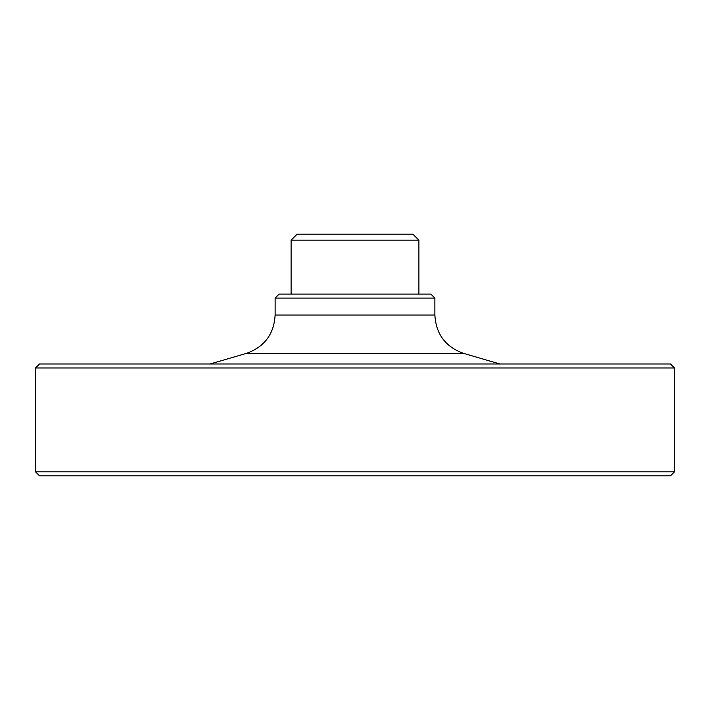 <?xml version="1.0" encoding="UTF-8"?>
<svg xmlns="http://www.w3.org/2000/svg" width="710" height="710" viewBox="0 0 710 710"><rect width="100%" height="100%" fill="white"/><g stroke="black" fill="none" stroke-linecap="round" stroke-linejoin="round"><path stroke-width="1.06" d="M412.909 234.193L297.091 234.193L291.1 240.175L418.9 240.175L412.909 234.193M418.9 294.1L418.9 240.175M499.902 363.981L463.612 353.385C445.56 346.95 435.984 334.179 434.875 315.045L434.875 298.094L275.125 298.094L275.125 315.045C274.016 334.179 264.439 346.95 246.388 353.385L210.098 363.981M434.875 298.094L430.881 294.1L279.119 294.1L275.125 298.094M35.5 471.813L39.494 475.806L670.506 475.806L674.5 471.813L674.5 367.975L35.5 367.975L35.5 471.813L674.5 471.813M674.5 367.975L670.506 363.981L39.494 363.981M434.875 315.045L275.125 315.045M463.612 353.385L246.388 353.385M291.1 294.1L291.1 240.175M39.494 363.99L35.5 367.984"/></g></svg>
